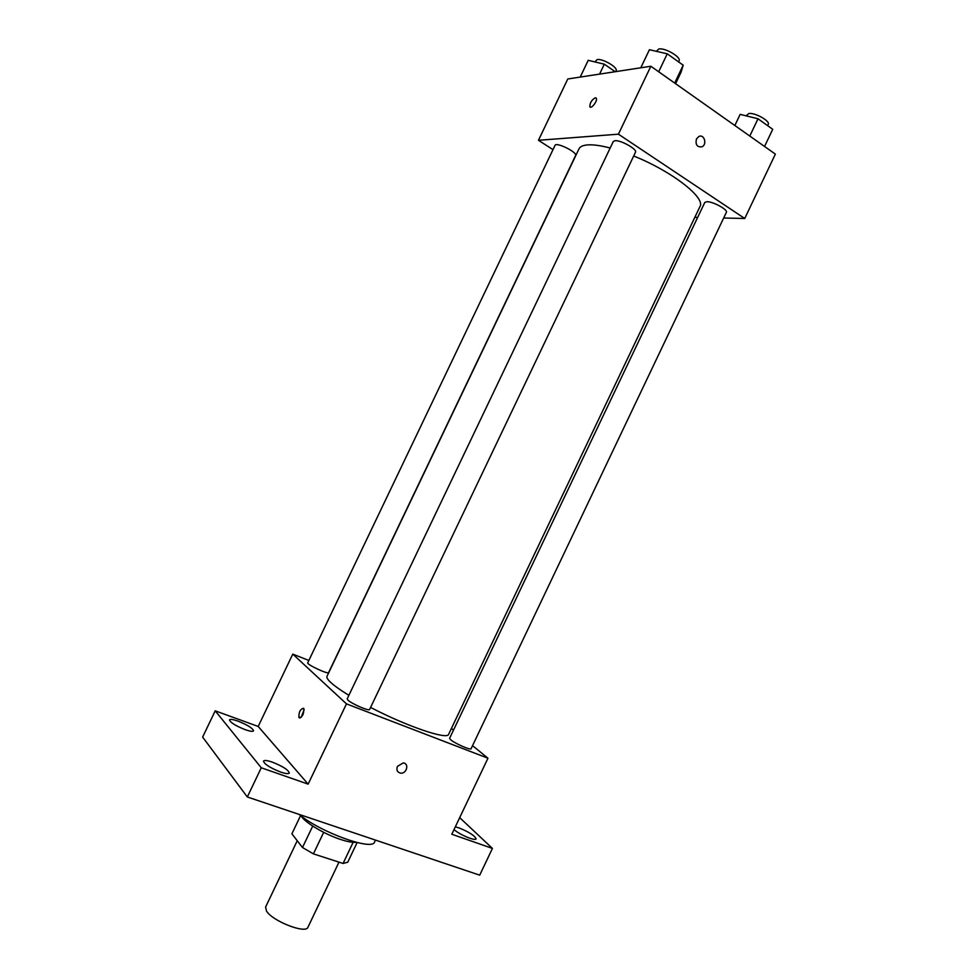 <?xml version="1.0" encoding="UTF-8"?>
<svg xmlns="http://www.w3.org/2000/svg" width="978" height="978" viewBox="0 0 978 978"><rect width="100%" height="100%" fill="white"/><g stroke="black" fill="none" stroke-linecap="round" stroke-linejoin="round"><path stroke-width="1.47" d="M297.239 840.738L265.613 907.022L266.468 910.97C272.251 921.105 306.065 934.283 307.96 927.217L338.987 862.144M353.131 842.339L343.07 863.464L347.752 862.205L357.129 842.547M343.07 863.464L313.412 853.867L302.483 847.51L291.896 833.818L300.576 815.615M323.681 832.339L313.412 853.867M312.716 826.068L302.483 847.51M356.065 842.29C352.703 842.681 347.532 841.74 340.589 839.466C324.696 834.332 304.806 822.474 301.346 816.178M298.95 814.344C320.527 832.364 372.789 851.178 374.586 841.96L375.479 840.09M459.697 817.645L492.423 848.415L479.709 875.163L247.324 796.972L202.629 737.094L215.209 710.835L258.192 726.458L308.143 784.136L261.273 767.779L247.324 796.972M492.423 848.415L451.799 834.246L487.961 758.219L346.469 703.867L308.143 784.136M397.423 766.385L403.217 762.913C409.537 763.415 406.64 774.197 400.479 773.133C397.239 772.204 396.224 769.955 397.423 766.385C396.212 769.955 397.239 772.204 400.479 773.133L400.479 773.133C406.64 774.197 409.537 763.415 403.217 762.913M280.613 772.045C270.014 767.816 264.317 764.16 263.498 761.08C264.304 760.053 267.238 760.395 272.3 762.119C282.789 766.312 288.461 769.955 289.292 773.048C288.534 774.075 285.637 773.745 280.613 772.045M245.136 729.649C235.466 725.737 230.258 722.485 229.5 719.881C230.258 718.977 233.082 719.392 237.996 721.116C247.593 724.991 252.764 728.231 253.534 730.847C252.825 731.752 250.026 731.348 245.136 729.649M261.273 767.779L215.209 710.835M346.469 703.867L292.777 654.111L258.192 726.458M292.777 654.111L308.852 660.456M455.32 826.838L458.902 827.865C469.159 832.058 474.892 835.75 476.115 838.916C475.589 839.699 473.45 839.454 469.684 838.17C463.266 835.762 458.034 832.914 453.988 829.625M610.174 148.008C600.871 145.575 593.426 144.536 587.827 144.891C583.047 145.233 580.088 146.553 578.976 148.864L327.007 676.299C326.42 677.571 327.74 679.686 330.967 682.668C334.769 686.128 340.747 690.346 348.889 695.321M370.576 707.424C407.154 726.495 447.618 740.138 448.621 734.307L699.955 206.578C705.871 197.825 671.849 171.223 633.683 156.015M451.42 728.427L453.499 730.126M472.545 745.652L487.961 758.219M347.972 700.138C351.701 703.842 369.378 711.471 369.598 709.478L635.48 152.238C637.558 149.402 620.859 139.964 615.028 140.71L613.279 141.517L347.19 698.867L347.972 700.138M450.699 739.771C454.904 743.488 470.895 750.517 471.078 748.732L726.361 212.36C728.231 209.83 712.986 201.456 706.923 201.7L704.783 202.458L449.611 738.28L450.699 739.771M328.608 672.546C328.266 674.649 306.31 664.392 307.74 662.778L555.039 145.367C556.14 141.712 577.741 152.397 575.59 155.526L328.608 672.546M303.632 708.268L303.803 708.475C303.938 714.295 302.312 717.326 298.938 717.583C298.681 712.155 300.246 709.05 303.632 708.268M301.187 717.326L304.146 709.698M723.671 218.008L744.735 218.497L618.426 134.182L538.462 140.294L552.998 149.646M694.82 217.348L697.656 217.409M618.426 134.182L650.859 66.247L775.371 154.108L744.735 218.497M696.446 138.974L698.818 136.517C704.258 133.705 707.461 144.561 701.886 146.822C697.082 147.299 695.272 144.683 696.446 138.974C695.26 144.683 697.082 147.299 701.886 146.822L701.886 146.822C707.461 144.561 704.246 133.705 698.818 136.517M650.859 66.247L567.778 78.986L538.462 140.294M590.162 107.042L589.832 106.626C589.93 102.751 591.763 99.805 595.321 97.776L596.336 98.326C597.741 100.991 590.92 109.683 589.832 106.626C589.93 102.751 591.763 99.793 595.321 97.776L596.005 97.91M615.211 71.712L604.318 64.169L588.218 60.318L580.211 77.079M604.318 64.169L599.575 74.108M594.93 61.92L597.118 59.597C602.497 58.289 618.292 67.568 616.103 70.722L615.663 71.651M675.578 83.705L681.043 72.262L683.194 65.196L667.265 53.802L649.416 49.731L640.786 67.8M683.194 65.196L674.673 83.057M667.265 53.802L658.683 71.773M656.336 51.308L658.817 48.998C664.991 47.519 681.532 57.25 679.062 60.88L678.585 61.907M764.551 146.48L772.73 129.304L758.011 118.766L740.15 114.365L734.845 125.514M758.011 118.766L749.784 136.064M746.043 115.82L748.94 113.472C755.297 112.58 770.432 121.174 768.231 124.402L767.632 125.649M300.099 718.011L298.938 717.583"/></g></svg>
